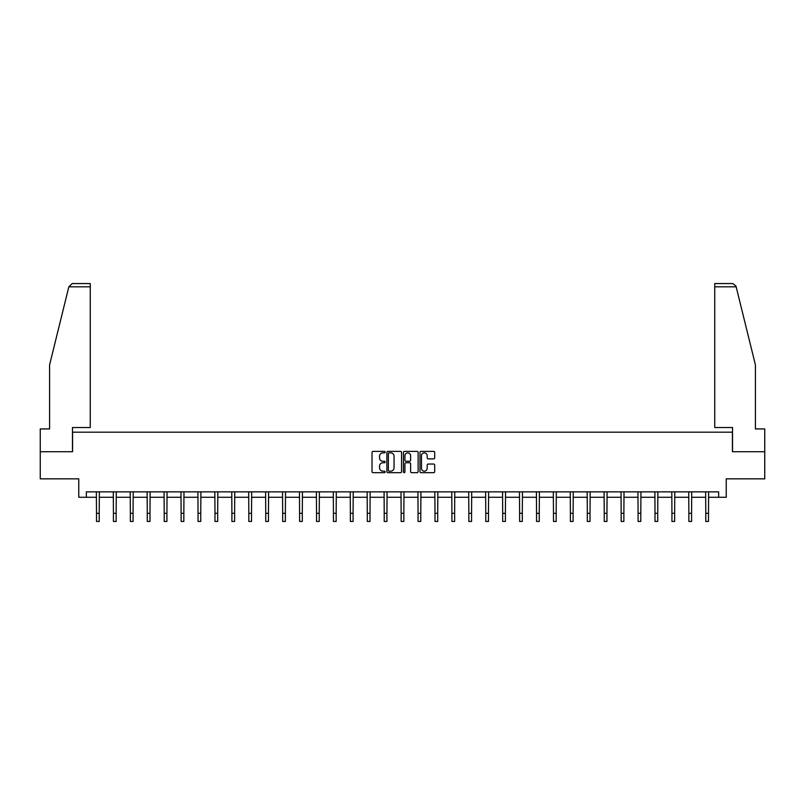 <?xml version="1.0" encoding="UTF-8"?>
<svg xmlns="http://www.w3.org/2000/svg" width="805" height="805" viewBox="0 0 805 805"><rect width="100%" height="100%" fill="white"/><g stroke="black" fill="none" stroke-linecap="round" stroke-linejoin="round"><path stroke-width="1.21" d="M385.142 452.118A0.745 0.745 0 0 0 384.398 451.374L373.077 451.374A1.067 1.067 0 0 0 372.021 452.44L372.021 471.609A1.067 1.067 0 0 0 373.077 472.676L384.398 472.676A0.745 0.745 0 0 0 385.142 471.931A0.745 0.745 0 0 0 384.398 471.177L382.928 471.177A3.411 3.411 0 0 1 379.527 467.775L379.527 466.175A3.411 3.411 0 0 1 382.928 462.764L384.398 462.764A0.745 0.745 0 0 0 385.142 462.02A0.745 0.745 0 0 0 384.398 461.275L382.928 461.275A3.411 3.411 0 0 1 379.527 457.874L379.527 456.274A3.411 3.411 0 0 1 382.928 452.863L384.398 452.863A0.745 0.745 0 0 0 385.142 452.118M433.623 458.88A1.067 1.067 0 0 0 434.69 457.814L434.69 452.44A1.067 1.067 0 0 0 433.623 451.374L421.055 451.374A1.067 1.067 0 0 0 419.989 452.44L419.989 471.609A1.067 1.067 0 0 0 421.055 472.676L433.623 472.676A1.067 1.067 0 0 0 434.69 471.609L434.69 465.109A1.067 1.067 0 0 0 433.623 464.042L428.24 464.042A1.067 1.067 0 0 0 427.183 465.109L427.183 468.329A2.848 2.848 0 0 1 424.336 471.177A2.848 2.848 0 0 1 421.478 468.329L421.478 455.711A2.848 2.848 0 0 1 424.336 452.863A2.848 2.848 0 0 1 427.183 455.711L427.183 457.814A1.067 1.067 0 0 0 428.24 458.88L433.623 458.88M86.356 497.279L86.356 491.855L718.644 491.855L718.644 497.279L726.241 497.279L726.241 478.844L764.75 478.844L764.75 451.716L732.419 451.716L732.419 432.184L72.581 432.184L72.581 451.716L40.25 451.716L40.25 478.844L78.759 478.844L78.759 497.279L96.499 497.279M401.564 452.44A1.067 1.067 0 0 0 400.508 451.374L387.94 451.374A1.067 1.067 0 0 0 386.873 452.44L386.873 471.609A1.067 1.067 0 0 0 387.94 472.676L400.508 472.676A1.067 1.067 0 0 0 401.564 471.609L401.564 452.44M404.492 451.374L417.06 451.374A1.067 1.067 0 0 1 418.127 452.44L418.127 471.609A1.067 1.067 0 0 1 417.06 472.676L411.687 472.676A1.067 1.067 0 0 1 410.62 471.609L410.62 463.831A1.067 1.067 0 0 0 409.554 462.764L405.992 462.764A1.067 1.067 0 0 0 404.925 463.831L404.925 471.931A0.745 0.745 0 0 1 404.18 472.676A0.745 0.745 0 0 1 403.436 471.931L403.436 452.44A1.067 1.067 0 0 1 404.492 451.374M99.216 497.279L113.425 497.279M116.141 497.279L130.35 497.279M133.067 497.279L147.275 497.279M149.992 497.279L164.2 497.279M166.917 497.279L181.125 497.279M183.842 497.279L198.05 497.279M200.757 497.279L214.975 497.279M217.682 497.279L231.9 497.279M234.607 497.279L248.826 497.279M251.532 497.279L265.751 497.279M268.457 497.279L282.676 497.279M285.383 497.279L299.601 497.279M302.308 497.279L316.526 497.279M319.233 497.279L333.441 497.279M336.158 497.279L350.366 497.279M353.083 497.279L367.291 497.279M370.008 497.279L384.216 497.279M386.933 497.279L401.142 497.279M403.858 497.279L418.067 497.279M420.784 497.279L434.992 497.279M437.709 497.279L451.917 497.279M454.634 497.279L468.842 497.279M471.559 497.279L485.767 497.279M488.474 497.279L502.692 497.279M505.399 497.279L519.617 497.279M522.324 497.279L536.543 497.279M539.249 497.279L553.468 497.279M556.175 497.279L570.393 497.279M573.1 497.279L587.318 497.279M590.025 497.279L604.243 497.279M606.95 497.279L621.158 497.279M623.875 497.279L638.083 497.279M640.8 497.279L655.008 497.279M657.725 497.279L671.934 497.279M674.65 497.279L688.859 497.279M691.576 497.279L705.784 497.279M708.501 497.279L718.644 497.279M389.107 452.863A0.745 0.745 0 0 0 388.362 453.607L388.362 470.432A0.745 0.745 0 0 0 389.107 471.177L390.656 471.177A3.411 3.411 0 0 0 394.058 467.775L394.058 456.274A3.411 3.411 0 0 0 390.656 452.863L389.107 452.863M410.62 455.771A2.848 2.848 0 0 0 407.773 452.923A2.848 2.848 0 0 0 404.925 455.771L404.925 460.208A1.067 1.067 0 0 0 405.992 461.275L409.554 461.275A1.067 1.067 0 0 0 410.62 460.208L410.62 455.771M96.369 491.855L96.499 513.308L99.216 513.308L99.357 491.855M96.499 513.308L96.499 521.439L99.216 521.439L99.216 513.308M68.848 286.811L72.198 283.561L90.261 283.561L90.261 286.811L68.848 286.811L49.578 364.927L49.578 428.934L40.25 428.934L40.25 451.716M72.47 451.716L72.47 427.525L90.261 427.525L90.261 286.811M764.75 451.716L764.75 428.934L755.422 428.934L755.422 364.927L735.961 286.037L732.802 283.561L714.739 283.561L714.739 427.525L732.53 427.525L732.53 451.716M113.294 491.855L113.425 513.308L116.141 513.308L116.272 491.855M113.425 513.308L113.425 521.439L116.141 521.439L116.141 513.308M130.219 491.855L130.35 513.308L133.067 513.308L133.197 491.855M130.35 513.308L130.35 521.439L133.067 521.439L133.067 513.308M147.134 491.855L147.275 513.308L149.992 513.308L150.122 491.855M147.275 513.308L147.275 521.439L149.992 521.439L149.992 513.308M164.059 491.855L164.2 513.308L166.917 513.308L167.048 491.855M164.2 513.308L164.2 521.439L166.917 521.439L166.917 513.308M180.984 491.855L181.125 513.308L183.842 513.308L183.973 491.855M181.125 513.308L181.125 521.439L183.842 521.439L183.842 513.308M197.909 491.855L198.05 513.308L200.757 513.308L200.898 491.855M198.05 513.308L198.05 521.439L200.757 521.439L200.757 513.308M214.834 491.855L214.975 513.308L217.682 513.308L217.823 491.855M214.975 513.308L214.975 521.439L217.682 521.439L217.682 513.308M231.76 491.855L231.9 513.308L234.607 513.308L234.748 491.855M231.9 513.308L231.9 521.439L234.607 521.439L234.607 513.308M248.685 491.855L248.826 513.308L251.532 513.308L251.673 491.855M248.826 513.308L248.826 521.439L251.532 521.439L251.532 513.308M265.61 491.855L265.751 513.308L268.457 513.308L268.598 491.855M265.751 513.308L265.751 521.439L268.457 521.439L268.457 513.308M282.535 491.855L282.676 513.308L285.383 513.308L285.523 491.855M282.676 513.308L282.676 521.439L285.383 521.439L285.383 513.308M299.46 491.855L299.601 513.308L302.308 513.308L302.449 491.855M299.601 513.308L299.601 521.439L302.308 521.439L302.308 513.308M316.385 491.855L316.526 513.308L319.233 513.308L319.374 491.855M316.526 513.308L316.526 521.439L319.233 521.439L319.233 513.308M333.31 491.855L333.441 513.308L336.158 513.308L336.299 491.855M333.441 513.308L333.441 521.439L336.158 521.439L336.158 513.308M350.235 491.855L350.366 513.308L353.083 513.308L353.224 491.855M350.366 513.308L350.366 521.439L353.083 521.439L353.083 513.308M367.161 491.855L367.291 513.308L370.008 513.308L370.149 491.855M367.291 513.308L367.291 521.439L370.008 521.439L370.008 513.308M384.086 491.855L384.216 513.308L386.933 513.308L387.074 491.855M384.216 513.308L384.216 521.439L386.933 521.439L386.933 513.308M401.011 491.855L401.142 513.308L403.858 513.308L403.989 491.855M401.142 513.308L401.142 521.439L403.858 521.439L403.858 513.308M417.926 491.855L418.067 513.308L420.784 513.308L420.914 491.855M418.067 513.308L418.067 521.439L420.784 521.439L420.784 513.308M434.851 491.855L434.992 513.308L437.709 513.308L437.84 491.855M434.992 513.308L434.992 521.439L437.709 521.439L437.709 513.308M451.776 491.855L451.917 513.308L454.634 513.308L454.765 491.855M451.917 513.308L451.917 521.439L454.634 521.439L454.634 513.308M468.701 491.855L468.842 513.308L471.559 513.308L471.69 491.855M468.842 513.308L468.842 521.439L471.559 521.439L471.559 513.308M485.626 491.855L485.767 513.308L488.474 513.308L488.615 491.855M485.767 513.308L485.767 521.439L488.474 521.439L488.474 513.308M502.551 491.855L502.692 513.308L505.399 513.308L505.54 491.855M502.692 513.308L502.692 521.439L505.399 521.439L505.399 513.308M519.477 491.855L519.617 513.308L522.324 513.308L522.465 491.855M519.617 513.308L519.617 521.439L522.324 521.439L522.324 513.308M536.402 491.855L536.543 513.308L539.249 513.308L539.39 491.855M536.543 513.308L536.543 521.439L539.249 521.439L539.249 513.308M553.327 491.855L553.468 513.308L556.175 513.308L556.315 491.855M553.468 513.308L553.468 521.439L556.175 521.439L556.175 513.308M570.252 491.855L570.393 513.308L573.1 513.308L573.24 491.855M570.393 513.308L570.393 521.439L573.1 521.439L573.1 513.308M587.177 491.855L587.318 513.308L590.025 513.308L590.166 491.855M587.318 513.308L587.318 521.439L590.025 521.439L590.025 513.308M604.102 491.855L604.243 513.308L606.95 513.308L607.091 491.855M604.243 513.308L604.243 521.439L606.95 521.439L606.95 513.308M621.027 491.855L621.158 513.308L623.875 513.308L624.016 491.855M621.158 513.308L621.158 521.439L623.875 521.439L623.875 513.308M637.952 491.855L638.083 513.308L640.8 513.308L640.941 491.855M638.083 513.308L638.083 521.439L640.8 521.439L640.8 513.308M654.878 491.855L655.008 513.308L657.725 513.308L657.866 491.855M655.008 513.308L655.008 521.439L657.725 521.439L657.725 513.308M671.803 491.855L671.934 513.308L674.65 513.308L674.781 491.855M671.934 513.308L671.934 521.439L674.65 521.439L674.65 513.308M688.728 491.855L688.859 513.308L691.576 513.308L691.706 491.855M688.859 513.308L688.859 521.439L691.576 521.439L691.576 513.308M705.643 491.855L705.784 513.308L708.501 513.308L708.631 491.855M705.784 513.308L705.784 521.439L708.501 521.439L708.501 513.308M736.152 286.811L714.739 286.811"/></g></svg>
